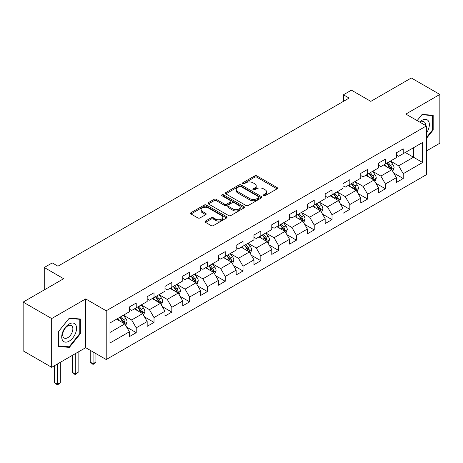 <?xml version="1.0" encoding="UTF-8"?>
<svg xmlns="http://www.w3.org/2000/svg" width="463" height="463" viewBox="0 0 463 463"><rect width="100%" height="100%" fill="white"/><g stroke="black" fill="none" stroke-linecap="round" stroke-linejoin="round"><path stroke-width="0.69" d="M263.597 195.722A1.111 0.642 0 0 0 265.16 195.722L277.065 188.852A1.586 0.914 0 0 0 277.528 188.204A1.586 0.914 0 0 0 277.065 187.556L256.901 175.917A1.586 0.914 0 0 0 254.662 175.917L242.762 182.787A1.111 0.642 0 0 0 242.438 183.244A1.111 0.642 0 0 0 242.762 183.695A1.111 0.642 0 0 0 244.331 183.695L245.87 182.804A5.07 2.928 0 0 1 253.041 182.804L254.719 183.776A5.07 2.928 0 0 1 256.201 185.842A5.07 2.928 0 0 1 254.719 187.914L253.18 188.8A1.111 0.642 0 0 0 252.856 189.257A1.111 0.642 0 0 0 253.18 189.708A1.111 0.642 0 0 0 254.748 189.708L256.288 188.817A5.07 2.928 0 0 1 263.453 188.817L265.137 189.789A5.07 2.928 0 0 1 266.619 191.856A5.07 2.928 0 0 1 265.137 193.928L263.597 194.813A1.111 0.642 0 0 0 263.268 195.27A1.111 0.642 0 0 0 263.597 195.722L263.597 194.813M205.497 221.054A1.586 0.914 0 0 0 205.034 221.702A1.586 0.914 0 0 0 205.497 222.344L211.151 225.608A1.586 0.914 0 0 0 213.391 225.608L226.61 217.98A1.586 0.914 0 0 0 227.073 217.332A1.586 0.914 0 0 0 226.61 216.69L206.446 205.051A1.586 0.914 0 0 0 204.206 205.051L190.993 212.679A1.586 0.914 0 0 0 190.53 213.327A1.586 0.914 0 0 0 190.993 213.97L197.823 217.917A1.586 0.914 0 0 0 200.062 217.917L205.717 214.653A1.586 0.914 0 0 0 206.185 214.004A1.586 0.914 0 0 0 205.717 213.356L202.331 211.4A4.236 2.448 0 0 1 201.092 209.67A4.236 2.448 0 0 1 203.708 207.412A4.236 2.448 0 0 1 208.321 207.945L221.598 215.602A4.236 2.448 0 0 1 222.836 217.332A4.236 2.448 0 0 1 220.22 219.595A4.236 2.448 0 0 1 215.602 219.063L213.391 217.789A1.586 0.914 0 0 0 211.151 217.789L205.497 221.054L205.497 222.344M426.388 150.973L439.85 143.2L439.85 94.452L411.323 77.981L370.817 101.368L351.423 90.169L343.436 94.782L349.137 98.075L57.95 266.19L52.244 262.897L44.257 267.504L44.257 289.907M51.677 318.561L51.677 367.309L85.678 347.678L85.678 298.93L51.677 318.561L23.15 302.09L63.657 278.709L44.257 267.504M85.678 298.93L106.218 310.789L426.388 125.942L426.388 174.69L106.218 359.537L106.218 310.789M439.85 94.452L405.848 114.083L426.388 125.942M245.98 205.503A1.586 0.914 0 0 0 248.22 205.503L261.439 197.869A1.586 0.914 0 0 0 261.902 197.226A1.586 0.914 0 0 0 261.439 196.578L241.281 184.94A1.586 0.914 0 0 0 239.041 184.94L225.822 192.567A1.586 0.914 0 0 0 225.359 193.216A1.586 0.914 0 0 0 225.822 193.864L245.98 205.503M222.402 195.959A1.111 0.642 0 0 1 223.525 196.115L223.525 194.801L244.024 206.631A1.586 0.914 0 0 1 244.487 207.279A1.586 0.914 0 0 1 244.024 207.928L230.805 215.555A1.586 0.914 0 0 1 228.566 215.555L208.408 203.917L208.408 202.626A1.586 0.914 0 0 0 207.945 203.269A1.586 0.914 0 0 0 208.408 203.917M208.408 202.626L214.062 199.356A1.586 0.914 0 0 1 216.302 199.356L224.48 204.079A1.586 0.914 0 0 0 226.72 204.079L230.47 201.914A1.586 0.914 0 0 0 230.933 201.266A1.586 0.914 0 0 0 230.47 200.618L221.956 195.704A1.111 0.642 0 0 1 221.632 195.253A1.111 0.642 0 0 1 222.321 194.663A1.111 0.642 0 0 1 223.525 194.801M51.677 367.309L23.15 350.838L23.15 302.09M126.7 327.156L136.226 332.66L136.226 327.85L147.176 321.525L147.176 326.334L154.023 322.381L154.023 317.572L164.978 311.252L164.978 316.055L171.825 312.108L171.825 307.299L182.781 300.973L182.781 305.783L189.627 301.83L189.627 297.02L200.577 290.695L200.577 295.504L207.424 291.551L207.424 286.742L218.38 280.422L218.38 285.225L225.226 281.278L225.226 276.469L236.176 270.143L236.176 274.953L243.023 271L243.023 266.19L253.979 259.865L253.979 264.674L260.825 260.721L260.825 255.912L271.775 249.592L271.775 254.395L278.622 250.448L278.622 245.639L289.578 239.313L289.578 244.123L296.424 240.17L296.424 235.36L307.38 229.035L307.38 233.844L314.227 229.891L314.227 225.082L325.176 218.762L325.176 223.565L332.023 219.618L332.023 214.809L342.979 208.483L342.979 213.293L349.825 209.34L349.825 204.53L360.775 198.205L360.775 203.014L367.622 199.061L367.622 194.252L378.578 187.932L378.578 192.735L385.424 188.788L385.424 183.979L396.374 177.653L396.374 182.463L403.221 178.51L403.221 173.7L422.621 162.501L422.621 142.477L413.494 147.743L413.494 157.229L422.621 162.501M136.226 332.66L129.38 336.613L129.38 331.803L109.98 343.002L109.98 322.977L129.38 311.778L129.38 306.969L136.226 303.016L136.226 307.826L147.176 301.5L147.176 296.69L154.023 292.738L154.023 297.547L164.978 291.221L164.978 286.412L171.825 282.459L171.825 287.268L182.781 280.948L182.781 276.139L189.627 272.186L189.627 276.996L200.577 270.67L200.577 265.86L207.424 261.908L207.424 266.717L218.38 260.391L218.38 255.582L225.226 251.629L225.226 256.438L236.176 250.118L236.176 245.309L243.023 241.356L243.023 246.166L253.979 239.84L253.979 235.03L260.825 231.078L260.825 235.887L271.775 229.561L271.775 224.752L278.622 220.799L278.622 225.608L289.578 219.288L289.578 214.479L296.424 210.526L296.424 215.336L307.38 209.01L307.38 204.2L314.227 200.248L314.227 205.057L325.176 198.731L325.176 193.922L332.023 189.969L332.023 194.778L342.979 188.458L342.979 183.649L349.825 179.696L349.825 184.506L360.775 178.18L360.775 173.37L367.622 169.417L367.622 174.227L378.578 167.901L378.578 163.092L385.424 159.139L385.424 163.948L396.374 157.628L396.374 152.819L403.221 148.866L403.221 153.675L422.621 142.477M134.397 308.879L142.616 313.619L131.66 319.945L123.447 315.199M129.38 309.139L131.66 310.459L136.226 307.826M131.66 319.945L136.226 327.85M142.616 313.619L147.176 321.525M152.2 298.6L160.412 303.346L149.462 309.666L141.244 304.926M147.176 298.866L149.462 300.18L154.023 297.547M149.462 309.666L154.023 317.572M160.412 303.346L164.978 311.252M169.996 288.322L178.214 293.067L167.259 299.393L159.046 294.647M164.978 288.588L167.259 289.907L171.825 287.268M167.259 299.393L171.825 307.299M178.214 293.067L182.781 300.973M187.799 278.049L196.017 282.789L185.061 289.115L176.843 284.369M182.781 278.309L185.061 279.629L189.627 276.996M185.061 289.115L189.627 297.02M196.017 282.789L200.577 290.695M205.601 267.77L213.813 272.516L202.858 278.836L194.645 274.096M200.577 268.036L202.858 269.35L207.424 266.717M202.858 278.836L207.424 286.742M213.813 272.516L218.38 280.422M223.398 257.492L231.616 262.237L220.66 268.563L212.448 263.817M218.38 257.758L220.66 259.077L225.226 256.438M220.66 268.563L225.226 276.469M231.616 262.237L236.176 270.143M241.2 247.219L249.412 251.959L238.462 258.285L230.244 253.539M236.176 247.479L238.462 248.799L243.023 246.166M238.462 258.285L243.023 266.19M249.412 251.959L253.979 259.865M258.996 236.94L267.215 241.686L256.259 248.006L248.046 243.266M253.979 237.206L256.259 238.52L260.825 235.887M256.259 248.006L260.825 255.912M267.215 241.686L271.775 249.592M276.799 226.662L285.011 231.407L274.061 237.733L265.843 232.987M271.775 226.928L274.061 228.247L278.622 225.608M274.061 237.733L278.622 245.639M285.011 231.407L289.578 239.313M294.595 216.389L302.814 221.129L291.858 227.455L283.645 222.709M289.578 216.649L291.858 217.969L296.424 215.336M291.858 227.455L296.424 235.36M302.814 221.129L307.38 229.035M312.398 206.11L320.616 210.856L309.66 217.176L301.442 212.436M307.38 206.376L309.66 207.69L314.227 205.057M309.66 217.176L314.227 225.082M320.616 210.856L325.176 218.762M330.2 195.832L338.412 200.577L327.463 206.903L319.244 202.157M325.176 196.098L327.463 197.417L332.023 194.778M327.463 206.903L332.023 214.809M338.412 200.577L342.979 208.483M347.997 185.559L356.215 190.299L345.259 196.625L337.047 191.879M342.979 185.819L345.259 187.139L349.825 184.506M345.259 196.625L349.825 204.53M356.215 190.299L360.775 198.205M365.799 175.28L374.011 180.026L363.061 186.346L354.843 181.606M360.775 175.546L363.061 176.86L367.622 174.227M363.061 186.346L367.622 194.252M374.011 180.026L378.578 187.932M383.595 165.002L391.814 169.747L380.858 176.073L372.646 171.327M378.578 165.268L380.858 166.587L385.424 163.948M380.858 176.073L385.424 183.979M391.814 169.747L396.374 177.653M405.275 152.489L413.494 157.229L398.66 165.795L390.442 161.049M396.374 154.989L398.66 156.309L403.221 153.675M398.66 165.795L403.221 173.7M85.678 347.678L106.218 359.537M343.436 94.782L343.436 101.368M109.98 332.463L124.813 323.897L116.601 319.152M124.813 323.897L129.38 331.803M393.695 173.006L403.221 178.51M375.898 183.284L385.424 188.788M358.096 193.563L367.622 199.061M340.293 203.836L349.825 209.34M322.497 214.114L332.023 219.618M304.695 224.393L314.227 229.891M286.898 234.666L296.424 240.17M269.096 244.944L278.622 250.448M251.299 255.223L260.825 260.721M233.497 265.496L243.023 271M215.694 275.774L225.226 281.278M197.898 286.053L207.424 291.551M180.095 296.326L189.627 301.83M162.299 306.604L171.825 312.108M144.497 316.883L154.023 322.381M426.388 138.466L433.177 130.022L433.177 115.339L422.163 114.355L417.14 120.6M58.35 346.422L69.363 347.406L80.371 333.707L80.371 319.024L69.363 318.046L58.35 331.74L58.35 346.422M432.604 129.692L433.177 130.022M79.804 333.377L80.371 333.707M68.2 346.735L69.363 347.406M264.037 195.878L265.137 195.247A5.07 2.928 0 0 0 266.619 193.175L266.619 191.856M256.201 185.842L256.201 187.162A5.07 2.928 0 0 1 254.719 189.228L253.62 189.865M277.042 188.863L256.901 177.236A1.586 0.914 0 0 0 254.662 177.236L243.208 183.852M261.416 197.88L241.281 186.259A1.586 0.914 0 0 0 239.041 186.259L225.846 193.875M258.638 197.678A1.111 0.642 0 0 0 258.962 197.226A1.111 0.642 0 0 0 258.638 196.769L240.945 186.554A1.111 0.642 0 0 0 239.377 186.554L237.75 187.492A5.07 2.928 0 0 0 236.269 189.564A5.07 2.928 0 0 0 237.75 191.63L249.846 198.615A5.07 2.928 0 0 0 257.017 198.615L258.638 197.678L258.638 198.997A1.111 0.642 0 0 0 258.962 198.54L258.962 197.226M236.269 189.564L236.269 190.878A5.07 2.928 0 0 0 237.75 192.949L237.75 191.63M258.638 198.997L257.017 199.935A5.07 2.928 0 0 1 249.846 199.935L237.75 192.949M208.431 203.928L214.062 200.676L214.062 199.356M230.933 201.266L230.933 202.586A1.586 0.914 0 0 1 230.47 203.228L226.72 205.398A1.586 0.914 0 0 1 224.48 205.398L216.302 200.676A1.586 0.914 0 0 0 214.062 200.676M223.525 196.115L244.001 207.939M232.964 208.975A4.236 2.448 0 0 0 237.583 209.507A4.236 2.448 0 0 0 240.199 207.245A4.236 2.448 0 0 0 238.954 205.52L234.278 202.817A1.586 0.914 0 0 0 232.038 202.817L228.288 204.982A1.586 0.914 0 0 0 227.825 205.63A1.586 0.914 0 0 0 228.288 206.278L232.964 208.975L232.964 210.295A4.236 2.448 0 0 0 237.583 210.827A4.236 2.448 0 0 0 240.199 208.564L240.199 207.245M227.825 205.63L227.825 206.949A1.586 0.914 0 0 0 228.288 207.592L228.288 206.278M232.964 210.295L228.288 207.592M222.836 217.332L222.836 218.652A4.236 2.448 0 0 1 220.22 220.915A4.236 2.448 0 0 1 215.602 220.382L213.391 219.103A1.586 0.914 0 0 0 211.151 219.103L205.514 222.356M201.092 209.67L201.092 210.989A4.236 2.448 0 0 0 202.331 212.72L202.331 211.4M205.699 214.664L202.331 212.72M226.586 217.992L206.446 206.365A1.586 0.914 0 0 0 204.206 206.365L191.011 213.981M392.717 171.31L394.071 167.89A4.277 2.471 -120 0 0 392.705 164.249L390.35 161.107M386.246 166.535L384.649 164.4M391.154 169.365L391.762 168.069A4.277 2.471 -120 0 0 390.54 165.499L388.185 162.357M387.114 162.976L389.724 166.46A2.176 1.256 60 0 1 390.124 167.126L391.762 168.069M386.813 163.144L389.169 166.292A4.277 2.471 60 0 1 390.396 168.862M426.388 133.188A10.487 6.054 120 0 0 428.362 129.478A10.487 6.054 120 0 0 427.708 120.195A10.487 6.054 120 0 0 419.669 122.058M431.898 115.223L432.604 115.634L432.604 129.854L426.388 137.592M417.163 120.617L421.938 114.679L432.604 115.634M425.653 125.519A7.182 4.144 120 0 0 424.177 121.908A7.182 4.144 120 0 0 420.306 122.429M69.132 341.156A10.487 6.054 120 0 0 76.551 328.313A10.487 6.054 120 0 0 69.132 324.031A10.487 6.054 120 0 0 61.718 336.873A10.487 6.054 120 0 0 69.132 341.156M67.783 337.677A7.182 4.144 120 0 0 72.471 331.346A7.182 4.144 120 0 0 71.371 325.593A7.182 4.144 120 0 0 67.783 325.952A7.182 4.144 120 0 0 63.09 332.278A7.182 4.144 120 0 0 64.195 338.031A7.182 4.144 120 0 0 67.783 337.677M58.465 331.641L69.132 318.37L79.804 319.32L79.804 333.545L69.132 346.816L58.465 345.867L58.442 331.63M79.092 318.914L79.804 319.32M374.914 181.583L376.274 178.168A4.277 2.471 -120 0 0 374.908 174.522L372.553 171.379M368.45 176.808L366.846 174.673M373.352 179.644L373.965 178.348A4.277 2.471 -120 0 0 372.738 175.778L370.383 172.635M369.312 173.249L371.928 176.739A2.176 1.256 60 0 1 372.321 177.398L373.965 178.348M369.017 173.422L371.372 176.565A4.277 2.471 60 0 1 372.593 179.14M357.112 191.861L358.472 188.441A4.277 2.471 -120 0 0 357.106 184.801L354.751 181.658M350.647 187.087L349.05 184.951M355.549 189.917L356.163 188.626A4.277 2.471 -120 0 0 354.942 186.051L352.586 182.908M351.515 183.527L354.126 187.017A2.176 1.256 60 0 1 354.519 187.677L356.163 188.626M351.214 183.701L353.57 186.844A4.277 2.471 60 0 1 354.797 189.413M339.315 202.14L340.67 198.72A4.277 2.471 -120 0 0 339.31 195.079L336.954 191.937M332.845 197.365L331.248 195.23M337.753 200.195L338.366 198.899A4.277 2.471 -120 0 0 337.139 196.329L334.784 193.187M333.713 193.806L336.323 197.29A2.176 1.256 60 0 1 336.723 197.956L338.366 198.899M333.418 193.974L335.768 197.122A4.277 2.471 60 0 1 336.995 199.692M321.513 212.413L322.873 208.998A4.277 2.471 -120 0 0 321.507 205.352L319.152 202.209M315.048 207.638L313.445 205.503M319.95 210.474L320.564 209.178A4.277 2.471 -120 0 0 319.337 206.608L316.987 203.465M315.911 204.079L318.527 207.569A2.176 1.256 60 0 1 318.92 208.228L320.564 209.178M315.616 204.252L317.971 207.395A4.277 2.471 60 0 1 319.192 209.971M303.716 222.691L305.071 219.271A4.277 2.471 -120 0 0 303.711 215.631L301.355 212.488M297.246 217.917L295.649 215.781M302.154 220.747L302.761 219.456A4.277 2.471 -120 0 0 301.54 216.881L299.185 213.738M298.114 214.357L300.724 217.847A2.176 1.256 60 0 1 301.124 218.507L302.761 219.456M297.813 214.531L300.169 217.674A4.277 2.471 60 0 1 301.396 220.243M285.914 232.97L287.274 229.55A4.277 2.471 -120 0 0 285.908 225.909L283.553 222.767M279.449 228.195L277.846 226.06M284.351 231.025L284.965 229.729A4.277 2.471 -120 0 0 283.738 227.159L281.382 224.017M280.312 224.636L282.928 228.12A2.176 1.256 60 0 1 283.321 228.786L284.965 229.729M280.017 224.804L282.372 227.952A4.277 2.471 60 0 1 283.593 230.522M268.118 243.243L269.472 239.828A4.277 2.471 -120 0 0 268.106 236.182L265.75 233.039M261.647 238.468L260.05 236.333M266.555 241.304L267.163 240.008A4.277 2.471 -120 0 0 265.941 237.438L263.586 234.295M262.515 234.909L265.125 238.399A2.176 1.256 60 0 1 265.525 239.058L267.163 240.008M262.214 235.082L264.57 238.225A4.277 2.471 60 0 1 265.797 240.801M250.315 253.521L251.675 250.101A4.277 2.471 -120 0 0 250.309 246.461L247.954 243.318M243.851 248.747L242.247 246.611M248.753 251.577L249.366 250.286A4.277 2.471 -120 0 0 248.139 247.711L245.784 244.568M244.713 245.187L247.329 248.677A2.176 1.256 60 0 1 247.722 249.337L249.366 250.286M244.418 245.361L246.773 248.504A4.277 2.471 60 0 1 247.994 251.073M232.513 263.8L233.873 260.38A4.277 2.471 -120 0 0 232.507 256.739L230.152 253.597M226.048 259.025L224.451 256.89M230.95 261.855L231.564 260.559A4.277 2.471 -120 0 0 230.343 257.989L227.987 254.847M226.916 255.466L229.526 258.95A2.176 1.256 60 0 1 229.92 259.616L231.564 260.559M226.615 255.634L228.971 258.782A4.277 2.471 60 0 1 230.198 261.352M214.716 274.073L216.071 270.658A4.277 2.471 -120 0 0 214.71 267.012L212.355 263.869M208.246 269.298L206.648 267.163M213.154 272.134L213.767 270.838A4.277 2.471 -120 0 0 212.54 268.268L210.185 265.125M209.114 265.739L211.724 269.229A2.176 1.256 60 0 1 212.123 269.888L213.767 270.838M208.819 265.912L211.169 269.055A4.277 2.471 60 0 1 212.395 271.631M196.914 284.351L198.274 280.931A4.277 2.471 -120 0 0 196.908 277.291L194.553 274.148M190.449 279.577L188.846 277.441M195.351 282.407L195.965 281.116A4.277 2.471 -120 0 0 194.738 278.541L192.388 275.398M191.312 276.017L193.928 279.507A2.176 1.256 60 0 1 194.321 280.167L195.965 281.116M191.016 276.191L193.372 279.334A4.277 2.471 60 0 1 194.593 281.903M179.117 294.63L180.472 291.21A4.277 2.471 -120 0 0 179.106 287.569L176.756 284.427M172.647 289.855L171.05 287.72M177.555 292.685L178.162 291.389A4.277 2.471 -120 0 0 176.941 288.819L174.586 285.677M173.515 286.296L176.125 289.78A2.176 1.256 60 0 1 176.525 290.446L178.162 291.389M173.214 286.464L175.57 289.612A4.277 2.471 60 0 1 176.797 292.182M161.315 304.903L162.675 301.488A4.277 2.471 -120 0 0 161.309 297.842L158.954 294.7M154.85 300.128L153.247 297.993M159.752 302.964L160.366 301.668A4.277 2.471 -120 0 0 159.139 299.098L156.783 295.955M155.713 296.569L158.329 300.059A2.176 1.256 60 0 1 158.722 300.719L160.366 301.668M155.418 296.742L157.773 299.885A4.277 2.471 60 0 1 158.994 302.461M93.069 351.949L93.069 363.739L95.922 362.095L95.922 353.593M95.922 362.095L93.069 364.468L90.221 362.095L90.221 350.3M90.221 362.095L93.069 363.739L93.069 364.468M143.518 315.181L144.873 311.761A4.277 2.471 -120 0 0 143.507 308.121L141.151 304.978M137.048 310.407L135.451 308.271M141.95 313.237L142.563 311.946A4.277 2.471 -120 0 0 141.342 309.371L138.987 306.228M137.916 306.847L140.526 310.337A2.176 1.256 60 0 1 140.926 310.997L142.563 311.946M137.615 307.021L139.971 310.164A4.277 2.471 60 0 1 141.198 312.733M75.272 353.686L75.272 374.017L78.125 372.368L78.125 352.042M78.125 372.368L75.272 374.741L72.419 372.368L72.419 355.335M72.419 372.368L75.272 374.017L75.272 374.741M125.716 325.46L127.076 322.04A4.277 2.471 -120 0 0 125.71 318.399L123.355 315.257M119.246 320.685L117.648 318.55M124.153 323.515L124.767 322.219A4.277 2.471 -120 0 0 123.54 319.649L121.184 316.507M120.114 317.126L122.73 320.61A2.176 1.256 60 0 1 123.123 321.276L124.767 322.219M119.819 317.294L122.174 320.442A4.277 2.471 60 0 1 123.395 323.012M57.47 363.964L57.47 384.296L60.323 382.646L60.323 362.315M60.323 382.646L57.47 385.019L54.617 382.646L54.617 365.608M54.617 382.646L57.47 384.296L57.47 385.019M265.137 195.247L265.137 193.928M253.18 189.708L253.18 188.8M254.719 189.228L254.719 187.914M242.762 183.695L242.762 182.787M254.662 177.236L254.662 175.917M256.901 177.236L256.901 175.917M277.065 188.852L277.065 187.556M225.822 193.864L225.822 192.567M239.041 186.259L239.041 184.94M241.281 186.259L241.281 184.94M261.439 197.869L261.439 196.578M249.846 199.935L249.846 198.615M257.017 199.935L257.017 198.615M216.302 200.676L216.302 199.356M224.48 205.398L224.48 204.079M226.72 205.398L226.72 204.079M230.47 203.228L230.47 201.914M244.024 207.928L244.024 206.631M211.151 219.103L211.151 217.789M213.391 219.103L213.391 217.789M215.602 220.382L215.602 219.063M205.717 214.653L205.717 213.356M190.993 213.97L190.993 212.679M204.206 206.365L204.206 205.051M206.446 206.365L206.446 205.051M226.61 217.98L226.61 216.69M391.391 169.504L394.042 167.971M390.54 165.499L392.705 164.249M387.496 167.253L389.169 166.292M373.589 179.783L376.245 178.249M372.738 175.778L374.908 174.522M369.7 177.532L371.372 176.565M355.792 190.056L358.443 188.528M354.942 186.051L357.106 184.801M351.897 187.81L353.57 186.844M337.99 200.334L340.646 198.801M337.139 196.329L339.31 195.079M334.101 198.083L335.768 197.122M320.193 210.613L322.844 209.079M319.337 206.608L321.507 205.352M316.298 208.362L317.971 207.395M302.391 220.886L305.042 219.358M301.54 216.881L303.711 215.631M298.496 218.64L300.169 217.674M284.595 231.164L287.245 229.631M283.738 227.159L285.908 225.909M280.7 228.913L282.372 227.952M266.792 241.443L269.443 239.909M265.941 237.438L268.106 236.182M262.897 239.192L264.57 238.225M248.99 251.716L251.646 250.188M248.139 247.711L250.309 246.461M245.101 249.47L246.773 248.504M231.193 261.994L233.844 260.461M230.343 257.989L232.507 256.739M227.298 259.743L228.971 258.782M213.391 272.273L216.047 270.739M212.54 268.268L214.71 267.012M209.496 270.022L211.169 269.055M195.594 282.546L198.245 281.018M194.738 278.541L196.908 277.291M191.699 280.3L193.372 279.334M177.792 292.824L180.443 291.291M176.941 288.819L179.106 287.569M173.897 290.573L175.57 289.612M159.99 303.103L162.646 301.569M159.139 299.098L161.309 297.842M156.1 300.852L157.773 299.885M142.193 313.376L144.844 311.848M141.342 309.371L143.507 308.121M138.298 311.13L139.971 310.164M124.391 323.654L127.047 322.121M123.54 319.649L125.71 318.399M120.502 321.403L122.174 320.442"/></g></svg>
